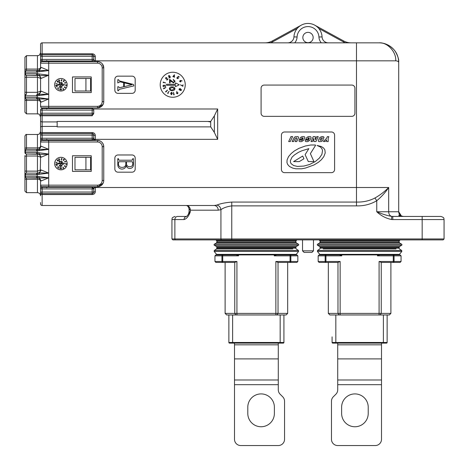 <?xml version="1.0" encoding="UTF-8"?>
<svg xmlns="http://www.w3.org/2000/svg" width="469" height="469" viewBox="0 0 469 469"><rect width="100%" height="100%" fill="white"/><g stroke="black" fill="none" stroke-linecap="round" stroke-linejoin="round"><path stroke-width="0.7" d="M320.925 254.907L319.782 254.362L320.925 254.907L398.304 254.907L399.447 254.362L401.851 251.407L401.716 250.475L317.513 250.475L317.378 251.407L401.851 251.407L399.447 254.362L319.782 254.362L317.378 251.407M398.304 254.907L399.447 254.362L401.851 251.407M323.176 248.933L396.053 248.933M398.996 247.345L398.996 248.142L398.996 247.345L320.233 247.345L320.233 248.142L319.752 246.512L399.477 246.512L398.996 248.142L320.233 248.142L319.817 248.933L317.513 250.475M398.996 248.142L399.412 248.933L401.716 250.475M401.992 244.742L401.675 244.191L317.554 244.191L317.237 244.742L317.554 245.299L401.675 245.299L401.992 244.742M317.554 244.191L319.752 242.977L399.477 242.977L401.675 244.191M319.752 242.977L320.233 241.089L319.102 239.894M400.127 239.894L398.996 241.089L399.477 242.977M217.704 254.907L216.567 254.362L214.157 251.407L298.63 251.407L298.495 250.475L214.292 250.475L214.157 251.407L216.567 254.362L217.704 254.907L295.083 254.907L296.226 254.362L216.567 254.362L214.157 251.407M295.083 254.907L296.226 254.362L298.63 251.407M296.906 239.894L295.781 241.089L296.256 242.977L216.531 242.977L217.012 241.089L215.881 239.894M216.531 242.977L214.333 244.191L214.016 244.742L214.333 245.299L298.454 245.299L298.771 244.742L298.454 244.191L214.333 244.191M296.256 242.977L298.454 244.191M216.531 246.512L296.256 246.512L295.775 248.142L217.012 248.142L216.531 246.512L214.333 245.299M295.781 247.345L295.781 248.142L295.781 247.345L217.012 247.345L216.596 248.933L292.832 248.933M295.775 248.142L296.191 248.933L298.495 250.475M219.955 248.933L216.596 248.933L214.292 250.475M24.933 178.408A1.565 0.844 0 0 0 26.499 179.252L26.499 192.665L24.933 191.1L24.933 174.679L25.39 174.679A1.565 1.108 -90 0 1 26.499 173.12A1.565 1.565 0 0 0 24.933 174.679A1.565 1.565 0 0 1 26.499 173.12A1.565 1.565 0 0 0 24.933 174.679L24.933 155.602M48.706 187.348L48.706 186.721L97.499 186.721A6.255 6.255 0 0 0 103.755 180.465L103.755 146.686A6.255 6.255 0 0 0 97.499 140.43L42.14 140.43A1.565 1.565 0 0 0 40.574 141.996L40.574 146.217A3.131 1.683 0 0 1 37.444 147.905L26.499 147.905A1.565 0.844 180 0 0 24.933 148.743L24.933 150.907A1.565 1.565 0 0 1 26.499 149.347A1.565 1.565 0 0 0 24.933 150.907A1.565 1.565 0 0 1 26.499 149.347A1.565 1.565 0 0 0 24.933 150.907L24.933 152.472A1.565 1.565 0 0 0 26.499 154.037A1.565 1.108 -90 0 1 25.39 152.472L24.933 152.472M24.933 148.743L24.933 136.051C25.637 134.673 26.158 134.152 26.499 134.486L37.444 134.486L37.444 149.347L48.706 149.347L37.227 150.866L37.227 152.519L48.706 154.037L41.219 157.168L39.431 154.272L26.499 154.037L37.543 154.037A1.565 1.108 90 0 1 36.441 152.472L25.39 152.472L25.39 150.907A1.565 1.108 -90 0 1 26.499 149.347L37.543 149.347A1.565 1.108 90 0 0 36.441 150.907L37.227 150.866L38.124 149.318M24.933 163.575L24.933 170.739A1.565 0.405 180 0 0 26.499 171.144L26.499 156.007L37.444 156.007L37.444 171.144L40.574 169.989A3.131 3.131 0 0 1 37.444 173.12L39.431 172.879L39.05 174.327L37.227 174.638L37.227 176.291L39.05 176.596L39.431 178.044L26.499 177.81A1.565 1.565 0 0 1 24.933 176.244L24.933 188.602M39.05 150.555L39.431 149.107L41.219 146.217L40.574 146.217A3.131 3.131 0 0 1 37.444 149.347M41.219 146.217L48.706 149.347L48.706 141.996L97.499 141.996A4.69 4.69 0 0 1 102.195 146.686L102.195 180.465A4.69 4.69 0 0 1 97.499 185.161L48.706 185.161L48.706 177.81L41.219 180.934L39.431 178.044L48.706 177.81L48.706 173.12L39.05 174.327M54.65 163.575A6.255 6.255 0 0 1 60.906 157.32A6.255 6.255 0 0 1 67.161 163.575A6.255 6.255 0 0 1 60.906 169.831A6.255 6.255 0 0 1 54.65 163.575M72.478 171.396L91.244 171.396L91.244 155.755L72.478 155.755L72.478 171.396M40.574 185.161A1.565 1.565 0 0 0 42.14 186.721L48.706 186.721L48.706 185.161L40.574 185.161L40.574 188.913L40.574 180.934L41.219 180.934M95.313 61.609L95.313 60.829L356.487 60.829L356.487 187.506L95.313 187.506L95.313 191.68C95.131 193.421 94.087 194.377 92.182 194.553C94.093 194.377 95.131 193.416 95.313 191.68L93.747 192.038L93.747 188.913L94.451 187.506L93.589 186.644L92.182 187.348L42.14 187.348A1.565 1.565 0 0 0 40.574 188.913L40.574 195.796C40.387 193.896 39.343 192.853 37.444 192.665L37.444 179.252A3.131 1.683 180 0 1 40.574 180.934A3.131 3.131 0 0 0 37.444 177.81L37.543 177.81A1.565 1.108 90 0 1 36.441 176.244L37.227 176.291L38.124 177.839M46.83 140.055L46.718 139.334M46.718 187.817L46.83 187.102M97.974 186.703L103.121 183.209M103.198 183.051L103.327 182.752M39.05 176.596L48.706 177.81M37.444 177.81L26.499 177.81A1.565 1.108 -90 0 1 25.39 176.244L24.933 176.244A1.565 1.565 0 0 0 26.499 177.81A1.565 1.565 0 0 1 24.933 176.244A1.565 1.565 0 0 0 26.499 177.81L26.499 179.252L37.444 179.252L37.444 177.81M48.588 139.803L48.706 141.996L40.574 141.996L40.574 138.244A1.565 1.565 0 0 0 42.14 139.803L92.182 139.803L93.278 140.354L92.182 139.803A1.565 1.565 0 0 0 93.747 138.244L93.747 135.113L95.313 135.453C95.137 133.718 94.093 132.756 92.182 132.575L92.182 133.548A1.565 1.565 0 0 1 92.241 133.554M93.437 140.43L94.292 139.334L93.747 138.244L42.14 138.244L42.14 133.548L92.182 133.548L42.14 133.548A1.565 1.565 0 0 0 40.574 135.113L40.574 128.389M40.574 140.12L40.574 116.974C38.628 112.155 38.511 114.735 37.444 113.844L37.444 100.43A3.131 1.683 180 0 1 40.574 102.113L40.574 106.34A1.565 1.565 0 0 0 42.14 107.899L97.499 107.899A6.255 6.255 0 0 0 103.755 101.644L103.755 67.864A6.255 6.255 0 0 0 97.499 61.609L48.706 61.609L48.588 60.982M102.195 146.686L103.755 146.686L103.426 144.681M103.327 144.405L102.435 142.846M100.29 141.087L97.974 140.448M48.706 173.12L41.219 169.989L39.431 172.879L48.706 173.12L48.706 154.037C44.79 154.43 41.694 154.506 39.431 154.272L39.05 152.83M37.444 173.12L37.444 171.144L26.499 171.144L26.499 173.12L37.543 173.12A1.565 1.108 90 0 0 36.441 174.679L37.227 174.638L38.124 173.09M37.444 154.037L37.444 156.007L40.574 157.168C40.24 155.122 39.197 154.078 37.444 154.037A3.131 3.131 0 0 1 40.574 157.168L40.281 171.314M61.849 158.358L61.017 159.325L61.75 159.706L61.879 158.358M60.349 162.081L59.586 161.371L61.369 162.649L62.225 161.776L61.263 160.826L61.955 161.758L61.369 162.374L59.311 160.756L59.305 162.684M59.581 162.028L59.586 161.371M59.381 158.915L58.889 158.757L58.672 159.226L59.252 158.968L59.106 159.413L59.586 159.519L58.901 159.853L59.457 160.035L59.381 158.915M57.81 159.882L57.236 159.9L57.247 160.539L57.318 159.993L57.722 159.982L57.886 161.201L58.519 160.545L57.998 160.902L57.81 159.882M55.958 162.204L55.993 162.567L57.2 162.667L55.958 162.204M56.931 163.722L57.171 164.601L56.122 163.974L56.262 164.689L55.764 164.308L56.104 163.851L57.013 164.332L56.931 163.722M57.388 165.17L56.204 165.786L57.388 165.17M58.226 166.436L57.359 167.462L58.226 166.436M59.035 167.064L58.232 168.131L58.59 168.195L59.035 167.064M60.437 167.539L59.868 168.154L60.214 168.922L60.771 168.301L60.437 167.539M60.648 168.277L60.231 168.793L60.096 167.843L60.413 167.656L60.648 168.277M64.957 165.633L64.3 166.161L65.531 166.554L64.957 165.633M64.951 166.178L64.546 166.278L64.476 165.862L64.874 165.745L64.951 166.178M65.425 166.483L65.05 166.243L65.425 166.483M64.423 159.519L63.954 159.19L63.479 159.659L63.831 160.187L63.374 160.292L63.168 159.865L63.297 160.386L63.942 160.269L63.966 159.354L64.423 159.519M59.176 165.686L60.648 166.7L62.154 165.75L60.689 164.766L59.176 165.686M59.434 165.704L60.677 165.035L61.885 165.756L60.648 166.436L59.434 165.704M57.716 163.376L62.4 163.376L62.4 162.637L64.405 163.64L62.4 164.642L62.4 163.91L57.716 163.91L57.716 163.376M64.816 161.406L64.628 161.946L65.173 162.139L65.285 161.518L65.947 161.477L64.816 161.406M65.115 162.022L64.874 161.524L65.115 162.022M65.08 163.546L66.334 164.449L66.393 163.605L66.223 164.232L65.08 163.546M63.028 167.07L63.092 167.732L63.72 167.82L63.544 168.377L62.993 168.207L63.028 167.07M63.491 168.26L63.227 167.767L63.491 168.26M61.351 167.609L61.744 168.916L61.351 167.609M61.269 159.226L61.709 158.715L61.656 159.261L61.269 159.226M319.999 140.12L320.896 138.132L322.244 137.892L321.371 140.213L319.999 140.12M319.706 137.61L321.511 136.649L319.706 137.61L318.398 140.29A0.938 0.938 0 0 0 319.242 141.638L321.546 141.497L322.766 140.501L324.05 137.136L322.373 136.649M301.901 137.868L301.538 138.32L301.901 137.868L303.126 137.986L302.253 140.12L300.846 140.372L300.717 139.955L299.281 139.955L299.128 140.278A0.938 0.938 0 0 0 299.972 141.626L301.567 141.626L303.601 140.307L304.744 137.968A0.938 0.938 0 0 0 303.9 136.614L302.118 136.614L300.629 137.388L299.544 139.375L301.79 139.375L302.241 138.32L301.538 138.32L302.241 138.32M308.11 137.868L309.335 137.986L308.461 140.12L307.054 140.372L306.925 139.955L305.489 139.955L305.331 140.278A0.938 0.938 0 0 0 306.181 141.626L307.775 141.626L309.81 140.307L310.953 137.968A0.938 0.938 0 0 0 310.109 136.614L308.326 136.614L306.837 137.388L305.747 139.375L307.998 139.375L308.444 138.32L307.746 138.32L308.11 137.868L307.746 138.32L308.444 138.32M24.933 99.586A1.565 0.844 0 0 0 26.499 100.43L26.499 113.844L24.933 112.279L24.933 95.858L25.39 95.858A1.565 1.108 -90 0 1 26.499 94.298A1.565 1.565 0 0 0 24.933 95.858A1.565 1.565 0 0 1 26.499 94.298A1.565 1.565 0 0 0 24.933 95.858L24.933 73.651A1.565 1.565 0 0 0 26.499 75.216A1.565 1.108 -90 0 1 25.39 73.651L24.933 73.651L24.933 57.23L26.499 55.664L37.444 55.664L37.444 70.526L48.706 70.526L41.219 67.395L39.431 70.286L39.05 71.734L37.227 72.044L37.227 73.697L48.706 75.216C44.79 75.609 41.694 75.685 39.431 75.45L26.499 75.216L37.543 75.216A1.565 1.108 90 0 1 36.441 73.651L25.39 73.651L25.39 72.085A1.565 1.108 -90 0 1 26.499 70.526L38.124 70.497L37.227 72.044L36.441 72.085A1.565 1.108 90 0 1 37.543 70.526L37.444 70.526A3.131 3.131 0 0 0 40.574 67.395A3.131 1.683 0 0 1 37.444 69.084L26.499 69.084L26.499 55.664M40.574 124.168L40.574 127.539A1.565 1.126 180 0 1 42.14 126.413L42.14 114.782L92.182 114.782A1.565 1.565 0 0 0 93.747 113.217L93.747 110.092A1.565 1.565 0 0 0 92.182 108.527L42.14 108.527A1.565 1.565 0 0 0 40.574 110.092L40.574 119.941M412.005 216.438L422.17 216.438L422.17 219.568L444.067 219.568C443.463 218.642 445.216 217.927 440.936 216.438L392.793 216.438L392.793 219.568L422.17 219.568L422.17 238.956L231.762 238.956L231.762 239.894L172.879 239.894L443.129 239.894L444.067 238.956L422.17 238.956L422.17 239.894M186.093 205.486C187.565 205.551 188.561 206.765 189.071 209.121L189.071 211.748L190.332 211.748C188.749 216.221 186.65 218.824 184.024 219.568C184.2 217.68 185.103 216.637 186.738 216.438L190.332 211.748L190.332 210.182A4.69 4.063 90 0 0 186.269 205.492L186.164 205.492C188.638 205.791 190.004 207.351 190.262 210.182L189.071 209.098M296.461 137.868L295.2 138.279L296.461 137.868A0.311 0.311 0 0 1 296.742 138.314L295.218 141.579L296.713 141.579L298.495 137.968A0.938 0.938 0 0 0 297.657 136.614L295.312 136.696L294.245 137.429L292.14 141.532L293.67 141.532L295.2 138.279M284.548 172.651A3.131 3.131 0 0 1 281.418 169.52L281.418 135.113A3.131 3.131 0 0 1 284.548 131.988L331.466 131.988A3.131 3.131 0 0 1 334.59 135.113L334.59 169.52A3.131 3.131 0 0 1 331.466 172.651L284.548 172.651M48.706 108.527L48.706 106.34L40.574 106.34A1.565 1.565 0 0 0 42.14 107.899L42.14 108.527A1.565 1.565 0 0 0 40.574 110.092L42.14 110.092L42.14 108.527M354.922 88.195L354.922 113.217A3.131 3.131 0 0 1 351.791 116.347L264.217 116.347A3.131 3.131 0 0 1 261.086 113.217L261.086 88.195A3.131 3.131 0 0 1 264.217 85.071L351.791 85.071A3.131 3.131 0 0 1 354.922 88.195M117.989 76.154L132.065 76.154A3.131 3.131 0 0 1 135.189 79.284L135.189 90.23A3.131 3.131 0 0 1 132.065 93.354L117.989 93.354A3.131 3.131 0 0 1 114.858 90.23L114.858 79.284A3.131 3.131 0 0 1 117.989 76.154M117.989 154.975L132.065 154.975A3.131 3.131 0 0 1 135.189 158.106L135.189 169.051A3.131 3.131 0 0 1 132.065 172.176L117.989 172.176A3.131 3.131 0 0 1 114.858 169.051L114.858 158.106A3.131 3.131 0 0 1 117.989 154.975M160.216 84.754A12.511 12.511 0 0 1 172.727 72.244A12.511 12.511 0 0 1 185.237 84.754A12.511 12.511 0 0 1 172.727 97.265A12.511 12.511 0 0 1 160.216 84.754M74.981 91.009L74.981 78.499L90.617 78.499L90.617 91.009L74.981 91.009M74.981 169.831L74.981 157.32L90.617 157.32L90.617 169.831L74.981 169.831M48.424 139.803L47.938 139.803M47.598 139.803L46.83 139.803L46.83 140.43M46.83 187.348L46.83 186.721M46.83 139.492L46.83 139.803M47.949 187.348L48.43 187.348M94.844 186.721L94.451 187.506L95.313 187.506L95.313 186.721M92.844 187.494L93.577 188.198M92.211 187.348L93.747 188.913A1.565 1.565 0 0 0 92.182 187.348L92.182 188.913L93.747 188.913A1.565 1.565 0 0 0 92.182 187.348A1.565 1.565 0 0 1 93.747 188.913L93.747 188.884M186.164 205.492L42.14 205.492L214.151 205.492L216.866 205.1C220.219 203.646 225.184 202.637 231.762 202.075L356.487 202.075C363.299 202.227 369.455 200.873 374.948 198C380.06 195.104 384.639 191.61 388.678 187.506C385.53 192.302 381.555 196.71 376.754 200.738L374.948 198M392.793 219.568L391.498 219.504C385.917 218.337 381.004 215.752 376.754 211.748L376.754 200.738C370.545 204.361 363.792 206.073 356.487 205.879L356.487 187.506L388.678 187.506L388.678 211.748L376.754 211.748C382.499 214.175 387.511 215.728 391.803 216.397L399.805 216.438L398.709 215.083L401.423 215.998A4.69 4.69 0 0 1 398.709 211.748L398.709 62.547A19.704 19.704 0 0 0 379.005 42.843A19.704 19.704 0 0 1 398.292 58.519M186.269 205.492L214.151 205.492A4.69 4.063 -90 0 1 218.22 210.182L220.928 209.69L220.928 238.956L231.762 238.956L231.762 205.879C226.99 206.583 223.379 207.855 220.928 209.69C220.489 207.122 219.134 205.592 216.866 205.1M210.669 122.046L207.914 121.453M398.709 199.237L398.709 62.547A19.704 19.704 0 0 0 379.005 42.843L42.14 42.843A1.565 1.565 0 0 0 40.574 44.408L40.574 49.567M293.946 36.875A14.076 14.076 0 0 1 308.004 23.45A14.076 14.076 0 0 1 322.062 36.875A6.255 6.255 0 0 0 328.312 42.843A6.255 6.255 0 0 1 322.062 36.875A14.076 14.076 0 0 0 308.004 23.45A14.076 14.076 0 0 0 293.946 36.875A6.255 6.255 0 0 1 287.696 42.843A6.255 6.255 0 0 0 293.946 36.875A6.255 6.255 0 0 1 287.696 42.843A6.255 6.255 0 0 0 293.946 36.875L297.07 37.022A9.386 9.386 0 0 1 294.69 42.843M313.163 37.526A5.159 5.159 0 0 1 308.004 42.685A5.159 5.159 0 0 1 302.845 37.526A5.159 5.159 0 0 1 308.004 32.367A5.159 5.159 0 0 1 313.163 37.526M272.413 40.926L301.256 25.174L272.413 40.926A15.641 15.641 0 0 1 264.915 42.843A15.641 15.641 0 0 0 272.413 40.926L272.858 41.753A16.579 16.579 0 0 1 270.414 42.843M345.594 42.843A16.579 16.579 0 0 1 343.15 41.753L343.595 40.926A15.641 15.641 0 0 0 351.093 42.843A15.641 15.641 0 0 1 343.595 40.926L314.752 25.174M214.949 261.479L214.949 255.851L221.948 255.851L221.948 261.479L222.728 261.479L222.728 262.417A0.938 0.78 -90 0 1 221.948 261.479L214.949 261.479L215.887 262.417L234.688 262.417L236.927 261.479L222.728 261.479L222.728 255.851L238.545 255.851L236.3 254.907M225.114 313.398L226.679 314.963L286.108 314.963L287.673 313.398L225.114 313.398L225.114 262.417M276.493 254.907L274.248 255.851L290.065 255.851L290.065 261.479L275.866 261.479L278.099 262.417L290.065 262.417A0.938 0.78 -90 0 0 290.844 261.479L290.065 261.479L290.065 262.417L287.673 262.417L287.673 313.398M228.954 254.907L222.728 254.907A0.938 0.78 -90 0 0 221.948 255.851L222.728 255.851L222.728 254.907L215.887 254.907L214.949 255.851M290.065 262.417L296.9 262.417L297.838 261.479L290.844 261.479L290.844 255.851A0.938 0.78 -90 0 0 290.065 254.907L283.839 254.907M290.065 254.907L296.9 254.907L297.838 255.851L290.065 255.851L290.065 254.907M398.709 62.547C398.533 61.498 397.53 60.923 395.713 60.829C396.463 51.93 387.271 42.04 379.005 42.843C384.463 42.743 389.411 44.995 393.854 49.597C396.95 53.003 398.568 57.324 398.709 62.547M39.05 74.008L39.431 75.45L41.219 78.346L48.706 75.216L48.706 61.609L42.14 61.609A1.565 1.565 0 0 0 40.574 63.174L40.574 59.422A1.565 1.565 0 0 0 42.14 60.982L92.182 60.982L93.589 61.685L94.451 60.829L93.747 59.422L93.747 56.292A1.565 1.565 0 0 0 92.182 54.726L42.14 54.726L42.14 53.777L92.182 53.777C94.093 53.958 95.131 54.914 95.313 56.655L93.747 56.292L93.607 55.647M93.354 55.254L92.733 54.826M48.424 60.982L47.938 60.982M47.598 60.982L46.83 60.982L46.83 61.609M46.83 60.671L46.83 60.982M46.83 107.899L46.83 108.527M37.444 55.664C38.37 55.066 39.085 56.813 40.574 52.54L40.574 56.292A1.565 1.565 0 0 1 42.14 54.726A1.565 1.565 0 0 0 40.574 56.292L42.14 56.292L42.14 54.726L92.182 54.726L92.182 60.982A1.565 1.565 0 0 0 93.747 59.422L93.747 59.422A1.565 1.565 0 0 1 92.182 60.982A1.565 1.565 0 0 0 93.747 59.422L42.14 59.422L42.14 56.292L93.747 56.292A1.565 1.565 0 0 0 93.243 55.143M92.844 60.841L92.211 60.982M95.313 56.655L95.313 60.829L94.451 60.829L94.844 61.609M46.718 108.996L46.83 108.28M46.83 61.228L46.718 60.513M54.65 84.754A6.255 6.255 0 0 1 60.906 78.499A6.255 6.255 0 0 1 67.161 84.754A6.255 6.255 0 0 1 60.906 91.009A6.255 6.255 0 0 1 54.65 84.754M72.478 92.575L91.244 92.575L91.244 76.934L72.478 76.934L72.478 92.575M38.124 94.269L37.227 95.817L36.441 95.858A1.565 1.108 90 0 1 37.543 94.298L48.706 94.298L37.227 95.817L37.227 97.47L38.124 99.018L37.543 98.988A1.565 1.108 90 0 1 36.441 97.423L39.05 97.775L39.431 99.223L41.219 102.113L48.706 98.988L26.499 98.988A1.565 1.108 -90 0 1 25.39 97.423L24.933 97.423L24.933 59.733M92.182 114.782A1.565 1.565 0 0 0 93.747 113.217L40.574 113.217A1.565 1.565 0 0 0 42.14 114.782L42.14 110.092L92.182 110.092L92.182 115.761L93.747 113.287M93.607 134.462L93.747 135.113A1.565 1.565 0 0 0 92.182 133.548L92.182 135.113L93.747 135.113A1.565 1.565 0 0 0 92.182 133.548M40.574 193.943A1.565 0.616 0 0 0 42.14 194.553L42.14 205.492A1.565 1.565 0 0 1 40.574 203.927A1.565 1.565 0 0 0 42.14 205.492A1.565 1.565 0 0 1 40.574 203.927L40.574 202.561M42.14 187.348A1.565 1.565 0 0 0 40.574 188.913L92.182 188.913L92.182 193.603L42.14 193.603A1.565 1.565 0 0 1 40.574 192.038A1.565 1.565 0 0 0 42.14 193.603L92.182 193.603A1.565 1.565 0 0 0 93.747 192.038A1.565 1.565 0 0 1 93.607 192.683A1.565 1.565 0 0 0 93.747 192.038L42.14 192.038L42.14 186.721M40.574 192.038L42.14 192.038L42.14 194.553L92.182 194.553L92.182 193.603L92.768 193.492M93.513 192.865L93.747 192.038M93.747 192.05L93.612 192.677M92.803 139.68L92.246 139.803M92.182 139.803A1.565 1.565 0 0 0 93.747 138.244L93.747 138.244A1.565 1.565 0 0 1 92.182 139.803L92.182 135.113L40.574 135.113A1.565 1.565 0 0 1 42.14 133.548L42.14 126.413L57.154 126.413M93.724 134.838L93.747 135.113A1.565 1.565 0 0 0 93.612 134.48M97.974 107.882L103.121 104.388M103.198 104.229L103.327 103.93M103.755 101.644L102.195 101.644L102.195 67.864L103.755 67.864L102.435 64.019M100.29 62.266L97.974 61.627M40.574 61.298L40.574 59.422L42.14 59.422L42.14 61.609A1.565 1.565 0 0 0 40.574 63.174L40.574 67.395L41.219 67.395M36.441 72.085L24.933 72.085A1.565 1.565 0 0 1 26.499 70.526A1.565 1.565 0 0 0 24.933 72.085L24.933 109.781M39.05 97.775L48.706 98.988L48.706 94.298L41.219 91.168L39.431 94.058L39.05 95.506M37.543 98.988L37.444 98.988A3.131 3.131 0 0 1 40.574 102.113L41.219 102.113M37.444 98.988L26.499 98.988A1.565 1.565 0 0 1 24.933 97.423A1.565 1.565 0 0 0 26.499 98.988L26.499 100.43L37.444 100.43L37.444 98.988M40.574 45.769L40.574 59.422M93.302 108.996A1.565 1.565 0 0 1 93.747 110.092A1.565 1.565 0 0 0 93.302 108.996L217.675 108.996L214.356 115.89L210.716 121.453L210.716 126.876L57.154 126.876L57.154 121.453L210.716 121.453M37.444 75.216L37.444 92.323L26.499 92.323L26.499 77.186L37.444 77.186L40.574 78.346C40.234 76.295 39.191 75.251 37.444 75.216A3.131 3.131 0 0 1 40.574 78.346L40.574 91.168A3.131 3.131 0 0 1 37.444 94.298L39.537 93.495M48.706 70.526L39.05 71.734M37.444 94.298L37.444 92.323L40.574 91.168L39.894 93.114M95.313 140.43L95.313 139.334L94.292 139.334L94.844 140.43M210.716 126.876L214.356 132.44L217.675 139.334L217.675 108.996M60.349 83.259L59.586 82.55L61.369 83.828L62.225 82.954L61.263 82.005L61.955 82.937L61.369 83.552L59.311 81.934L59.305 83.863M59.581 83.206L59.586 82.55M59.381 80.093L58.889 79.935L58.672 80.404L59.252 80.146L59.106 80.592L59.586 80.697L58.901 81.031L59.457 81.213L59.381 80.093M57.81 81.061L57.236 81.078L57.247 81.717L57.318 81.172L57.722 81.155L57.886 82.38L58.519 81.723L57.998 82.081L57.81 81.061M55.887 83.634L57.236 83.722L55.887 83.634M56.931 84.901L57.171 85.78L56.122 85.153L56.262 85.868L55.764 85.487L56.104 85.03L57.013 85.51L56.931 84.901M57.341 86.226L56.204 86.964L57.341 86.226M58.138 87.521L57.359 88.641L58.138 87.521M58.924 88.178L58.455 89.444L58.924 88.178M60.437 88.717L59.868 89.333L60.214 90.101L60.771 89.479L60.437 88.717M60.648 89.456L60.231 89.972L60.096 89.022L60.413 88.834L60.648 89.456M64.957 86.812L64.3 87.34L65.531 87.732L64.957 86.812M64.951 87.357L64.546 87.457L64.476 87.041L64.874 86.923L64.951 87.357M65.425 87.662L65.05 87.416L65.425 87.662M64.423 80.697L63.954 80.369L63.479 80.838L63.831 81.366L63.374 81.471L63.168 81.043L63.297 81.565L63.942 81.448L63.966 80.533L64.423 80.697M59.176 86.865L60.648 87.879L62.154 86.929L60.689 85.944L59.176 86.865M59.434 86.882L60.677 86.214L61.885 86.929L60.648 87.615L59.434 86.882M57.716 84.549L62.4 84.549L62.4 83.816L64.405 84.819L62.4 85.821L62.4 85.088L57.716 85.088L57.716 84.549M64.816 82.585L64.628 83.124L65.173 83.318L65.285 82.696L65.947 82.655L64.816 82.585M65.115 83.201L64.874 82.696L65.115 83.201M65.015 84.83L66.223 85.411L66.393 84.783L66.334 85.628L65.015 84.83M63.028 88.248L63.092 88.911L63.72 88.999L63.544 89.556L62.993 89.386L63.028 88.248M63.491 89.438L63.227 88.94L63.491 89.438M61.351 88.788L61.744 90.095L61.351 88.788M61.873 79.525L61.615 80.873L61.017 80.504L61.873 79.525M61.269 80.404L61.709 79.894L61.656 80.439L61.269 80.404M401.423 215.998L403.404 216.438L401.435 216.004M401.405 215.992L398.709 211.748L388.678 211.748A4.69 3.576 -90 0 0 391.803 216.397L391.498 219.504M403.404 216.438L398.709 216.438M221.737 239.894A0.938 0.815 90 0 1 220.928 238.956L174.878 238.956L174.878 219.568A3.131 2.708 -90 0 1 177.587 216.438L186.621 216.438M302.528 250.845L304.094 252.41L311.914 252.41L313.48 250.845L302.528 250.845L302.528 239.894M379.708 254.907L377.463 255.851L393.28 255.851L393.28 261.479L379.087 261.479L381.32 262.417L393.28 262.417A0.938 0.78 -90 0 0 394.06 261.479L394.06 255.851A0.938 0.78 -90 0 0 393.28 254.907L387.06 254.907M393.28 254.907L400.121 254.907L401.059 255.851L393.28 255.851L393.28 254.907M393.28 262.417L393.28 261.479L401.059 261.479L400.121 262.417L390.894 262.417L390.894 313.398L328.335 313.398L328.335 262.417M318.17 261.479L318.17 255.851L325.164 255.851L325.164 261.479L325.943 261.479L325.943 262.417A0.938 0.78 -90 0 1 325.164 261.479L318.17 261.479L319.108 262.417L337.909 262.417L340.142 261.479L325.943 261.479L325.943 255.851L341.76 255.851L339.515 254.907M332.169 254.907L325.943 254.907A0.938 0.78 -90 0 0 325.164 255.851L325.943 255.851L325.943 254.907L319.108 254.907L318.17 255.851M390.894 313.398L389.329 314.963L329.9 314.963L328.335 313.398M386.515 343.115A0.627 0.627 0 0 0 387.136 342.487A0.627 0.627 0 0 1 386.515 343.115L381.508 343.115L381.508 358.908L337.721 358.908L337.721 389.786A6.255 6.255 0 0 1 335.886 394.212L333.295 396.803A6.255 6.255 0 0 0 331.466 401.224L331.466 439.295A6.255 6.255 0 0 0 337.721 445.55L375.253 445.55A6.255 6.255 0 0 0 381.508 439.295L381.508 384.68L337.721 384.68M337.721 358.908L337.721 343.115L335.839 343.115L383.384 343.115L332.714 343.115L335.839 343.115L335.839 342.487L332.087 342.487A0.627 0.627 0 0 0 332.714 343.115A0.627 0.627 0 0 1 332.087 342.487L332.087 336.859M278.287 384.68L234.5 384.68L234.5 439.295A6.255 6.255 0 0 0 240.755 445.55L278.287 445.55A6.255 6.255 0 0 0 284.548 439.295L284.548 401.224A6.255 6.255 0 0 0 282.713 396.797L280.122 394.206A6.255 6.255 0 0 1 278.287 389.786L278.287 343.115L280.169 343.115L232.049 343.115M234.5 384.68L234.5 343.115L232.624 343.115L283.294 343.115A0.627 0.627 0 0 0 283.921 342.487L283.921 314.963L283.921 342.487L280.169 342.487L280.169 343.115M247.796 413.459L247.796 407.203A13.296 13.296 0 0 1 261.086 393.907A13.296 13.296 0 0 1 274.383 407.203L274.383 413.459A13.296 13.296 0 0 1 261.086 426.749A13.296 13.296 0 0 1 247.796 413.459M341.631 413.459L341.631 407.203A13.296 13.296 0 0 1 354.922 393.913A13.296 13.296 0 0 1 368.218 407.203L368.218 413.459A13.296 13.296 0 0 1 354.922 426.755A13.296 13.296 0 0 1 341.631 413.459M280.175 314.963L280.169 342.487L232.624 342.487L232.624 343.115L229.493 343.115A0.627 0.627 0 0 1 228.872 342.487A0.627 0.627 0 0 0 229.493 343.115M228.872 314.963L228.872 342.487L232.624 342.487L232.618 314.963M381.508 384.68L381.508 358.908M383.39 314.963L383.384 342.487L387.136 342.487L387.136 314.963M123.664 82.691L123.664 86.747L119.554 87.732L118.446 86.724L117.795 86.724L117.795 90.734L118.446 90.734L119.284 89.356L133.87 85.88L133.413 84.426L119.454 80.938L118.446 79.654L117.795 79.654L117.795 82.919L120.134 81.817L123.664 82.691M124.314 86.683L124.314 82.843L131.9 84.719L124.314 86.683M118.446 158.692L117.795 158.692L117.795 164.408C117.783 167.21 119.12 168.781 121.805 169.121C124.156 169.045 125.645 167.861 126.267 165.575C126.777 167.445 127.967 168.412 129.854 168.471C132.393 168.23 133.589 166.771 133.436 164.091L133.436 158.692L132.786 158.692L132.059 160.216L119.173 160.216L118.446 159.413L118.446 158.692M118.446 162.544L119.161 161.735L125.833 161.735L125.833 163.792C125.739 166.208 124.461 167.404 122.01 167.38C119.812 167.374 118.622 166.296 118.446 164.156L118.446 162.544M126.483 164.015L126.483 161.735L132.065 161.735L132.786 162.52L132.786 163.575C132.78 165.598 131.789 166.647 129.813 166.73C127.908 166.753 126.8 165.844 126.483 164.015M171.554 81.835L170.112 80.492L170.106 82.978L169.59 82.978L169.596 79.32L173.489 82.386L174.603 81.219L173.29 79.97L173.29 79.454L175.113 81.248L173.501 82.907L170.112 80.492M170.112 81.735L170.112 82.978L169.59 82.978M169.725 75.831L168.799 75.532L168.383 76.424L168.899 75.755L169.485 75.937L169.215 76.775L170.112 76.975L169.778 77.725L168.817 77.614L169.878 77.954L170.335 76.857L169.637 76.435L169.725 75.831M166.753 77.666L165.663 77.702L165.692 78.903L165.827 77.877L166.583 77.848L166.9 80.158L168.095 78.921L167.105 79.595L166.753 77.666M163.241 82.063L163.312 82.749L163.417 82.368L165.604 82.943L163.241 82.063M165.088 84.942L165.551 86.607L163.558 85.422L163.112 86.026L163.828 86.765L162.878 86.044L163.523 85.176L165.24 86.097L165.088 84.942M165.862 87.451L163.716 88.852L163.529 88.395L165.862 87.451M167.544 90.077L165.551 91.66L165.897 92.018L167.544 90.077M169.069 91.273L167.556 93.29L168.236 93.413L167.902 93.208L169.069 91.273M172.358 93.612L171.73 92.164L170.657 93.337L171.308 94.785L172.358 93.612M172.123 93.566L171.337 94.545L171.085 92.739L171.689 92.387L172.123 93.566M180.583 89.339L180.284 88.565L179.181 88.852L179.047 89.556L179.375 89.995L180.184 89.954L180.436 90.546L181.38 90.306L181.239 89.327L180.583 89.339M181.181 90.165L180.577 90.341L180.465 89.708L181.098 89.538L181.181 90.165M180.272 89.585L179.504 89.784L179.381 88.987L180.137 88.77L180.272 89.585M179.281 76.98L178.39 76.359L177.487 77.244L178.003 77.444L178.161 78.247L177.294 78.44L176.901 77.631L177.147 78.622L178.367 78.405L177.921 77.151L178.413 76.664L179.281 76.98M172.199 86.917C170.681 86.73 169.725 87.31 169.344 88.659C169.661 90.042 170.587 90.681 172.123 90.581C173.653 90.746 174.609 90.142 174.984 88.776C174.661 87.41 173.729 86.788 172.199 86.917M169.831 88.688L172.182 87.422L174.474 88.788L172.123 90.077L170.745 89.849L169.831 88.688M166.583 84.279L175.447 84.279L175.447 82.884L179.246 84.783L175.447 86.683L175.447 85.294L166.583 85.294L166.583 84.279M180.811 80.492L180.026 80.551L179.662 81.571L180.7 81.94L180.911 80.762L182.13 80.926L180.811 80.492M180.594 81.717L179.891 81.471L180.137 80.768L180.841 81.014L180.594 81.717M180.407 84.801L182.687 85.909L183.004 84.719L182.898 86.314L180.407 84.801M176.754 92.528L176.883 91.297L176.573 93.431L177.61 93.759L177.95 92.704L176.754 92.528M177.505 93.536L176.79 93.313L177.012 92.592L177.733 92.821L177.505 93.536M173.46 92.305L174.198 94.779L173.706 94.826L173.46 92.305M174.292 76.517L174.45 74.753L172.827 76.617L174.017 76.734L174.21 77.338L174.568 76.787L174.292 76.517M173.307 76.424L174.146 75.45L174.04 76.494L173.307 76.424M173.29 79.97L173.29 79.454M85.927 91.009L85.927 78.499M85.927 169.831L85.927 157.32M313.216 136.631L310.994 141.556L312.442 141.556L313.831 138.367L313.831 141.532L315.959 141.532L318.246 136.626L316.751 136.626L315.344 139.838L315.344 136.631L313.216 136.631M290.985 136.561L292.603 136.561L290.276 141.568L288.664 141.568L290.985 136.561M302.716 156.036L293.588 161.606L299.24 161.606L303.941 158.768L302.716 156.036M294.344 150.965L291.185 153.539L288.511 156.646L287.087 159.906L286.964 162.508L287.585 164.338L289.455 166.466L292.638 168.072L295.892 168.787L301.649 168.787L305.383 168.084L314.013 164.959L318.433 162.268L321.371 159.747L323.803 156.634L325.222 152.935L324.888 149.939L323.674 148.093L321.312 146.521L317.044 145.437L320.386 147.002L321.886 148.632L322.543 150.455L321.904 154.365L319.342 158.147L315.32 161.547L309.61 164.484L303.906 166.055L297.434 166.436L293.676 165.557L291.108 163.681L290.44 162.268L290.381 160.609L292.064 157.115L294.573 154.84L298.519 152.29L301.942 150.754L308.848 148.65L305.114 154.653L308.309 161.565L313.925 161.565L310.384 153.633L315.578 145.355L315.397 144.997L310.8 144.997L305.278 146.023L298.905 148.356L294.344 150.965M321.511 136.649L323.223 136.649M322.379 138.203L322.244 137.892L320.896 138.132M326.676 138.208L323.411 141.532L325.093 141.532L326.617 139.909L326.617 141.579L328.206 141.579L328.206 138.349L328.839 136.643L327.309 136.643L326.676 138.208M398.996 242.145L320.233 242.145L320.233 241.089L398.996 241.089L398.996 242.145L398.996 241.089M399.477 240.257L319.752 240.257M296.256 240.257L216.531 240.257M295.781 242.145L217.012 242.145L217.012 241.089L295.781 241.089L295.781 242.145L295.781 241.089M48.706 154.037L48.706 149.347M97.499 185.161L97.499 186.721M103.755 180.465L102.195 180.465M45.892 186.721L45.892 187.348M97.499 140.43L97.499 141.996M24.933 150.907L36.441 150.907M36.441 176.244L25.39 176.244L25.39 174.679L36.441 174.679M26.499 149.347L26.499 134.486M42.14 140.43L42.14 138.244L40.574 138.244M45.892 139.803L45.892 140.43M41.219 169.989L40.574 169.989M24.933 156.417A1.565 0.405 180 0 1 26.499 156.007L26.499 154.037M36.441 152.472L37.227 152.519L38.124 154.067M40.574 157.168L41.219 157.168M57.154 121.917L42.14 121.917A1.565 1.126 180 0 1 40.574 120.797M26.499 94.298L26.499 92.323A1.565 0.405 180 0 1 24.933 91.918M24.933 77.596A1.565 0.405 180 0 1 26.499 77.186L26.499 75.216M190.262 210.182L218.22 210.182M95.313 135.453L95.313 139.334L217.675 139.334M356.487 205.879L231.762 205.879L231.762 202.075M175.687 239.894A0.938 0.815 -90 0 1 174.878 238.956L171.941 238.956L171.941 219.568L184.024 219.568M322.062 36.875L318.938 37.022A10.945 10.945 0 0 0 308.004 26.581A10.945 10.945 0 0 0 297.07 37.022M321.318 42.843A9.386 9.386 0 0 1 318.938 37.022M297.27 28.416L272.858 41.753M343.15 41.753L318.738 28.416M238.545 255.851L238.545 254.907M236.927 314.963L236.927 261.479M275.866 261.479L275.866 314.963M274.248 254.907L274.248 255.851M234.758 262.411L234.758 313.398L235.843 314.963M276.945 314.963L278.029 313.398L278.029 262.411M356.487 42.843L356.487 60.829L395.713 60.829M40.574 54.392A1.565 0.616 180 0 1 42.14 53.777L42.14 42.843A1.565 1.565 0 0 0 40.574 44.408M92.182 53.777L92.182 54.726M45.892 107.899L45.892 108.527M97.499 107.899L97.499 106.34L48.706 106.34L48.706 98.988M97.499 106.34A4.69 4.69 0 0 0 102.195 101.644M102.195 67.864A4.69 4.69 0 0 0 97.499 63.174L40.574 63.174M48.706 94.298L48.706 75.216M45.892 60.982L45.892 61.609M92.182 115.761L42.14 115.761A1.565 0.586 180 0 1 40.574 115.169M92.182 132.575L42.14 132.575A1.565 0.586 180 0 0 40.574 133.161M97.499 61.609L97.499 63.174M36.441 97.423L25.39 97.423L25.39 95.858L36.441 95.858M26.499 70.526L26.499 69.084A1.565 0.844 180 0 0 24.933 69.922M93.747 59.434L93.747 59.422A1.565 1.565 0 0 1 92.182 60.982M41.219 91.168L40.574 91.168M36.441 73.651L37.227 73.697L38.124 75.245M40.574 78.346L41.219 78.346M214.356 115.89L214.356 132.44M92.182 108.527L92.182 110.092L93.747 110.092M377.463 254.907L377.463 255.851M341.76 255.851L341.76 254.907M340.142 314.963L340.142 261.479M379.087 261.479L379.087 314.963M337.979 262.411L337.979 313.398L339.064 314.963M380.166 314.963L381.25 313.398L381.25 262.411M335.833 314.963L335.839 342.487L383.384 342.487L383.384 343.115M381.508 344.832L337.721 344.832M278.287 344.832L234.5 344.832M278.287 358.908L234.5 358.908M283.294 343.115A0.627 0.627 0 0 0 283.921 342.487M381.508 379.99L337.721 379.99M278.287 379.99L234.5 379.99M399.477 246.512L401.675 245.299M319.752 246.512L317.554 245.299M296.256 246.512L298.454 245.299M26.499 192.665L37.444 192.665M37.444 134.486C38.37 133.888 39.085 135.635 40.574 131.361M171.941 238.956L172.879 239.894M93.747 138.285L93.636 138.824M26.499 113.844L37.444 113.844M398.703 61.931C399.031 59.68 397.952 56.274 395.467 51.713M444.067 219.568L444.067 238.956M171.941 219.568C172.545 218.642 170.792 217.927 175.072 216.438M189.071 211.748L188.491 214.005M313.48 250.845L313.48 239.894M401.059 261.479L401.059 255.851M297.838 261.479L297.838 255.851"/></g></svg>
